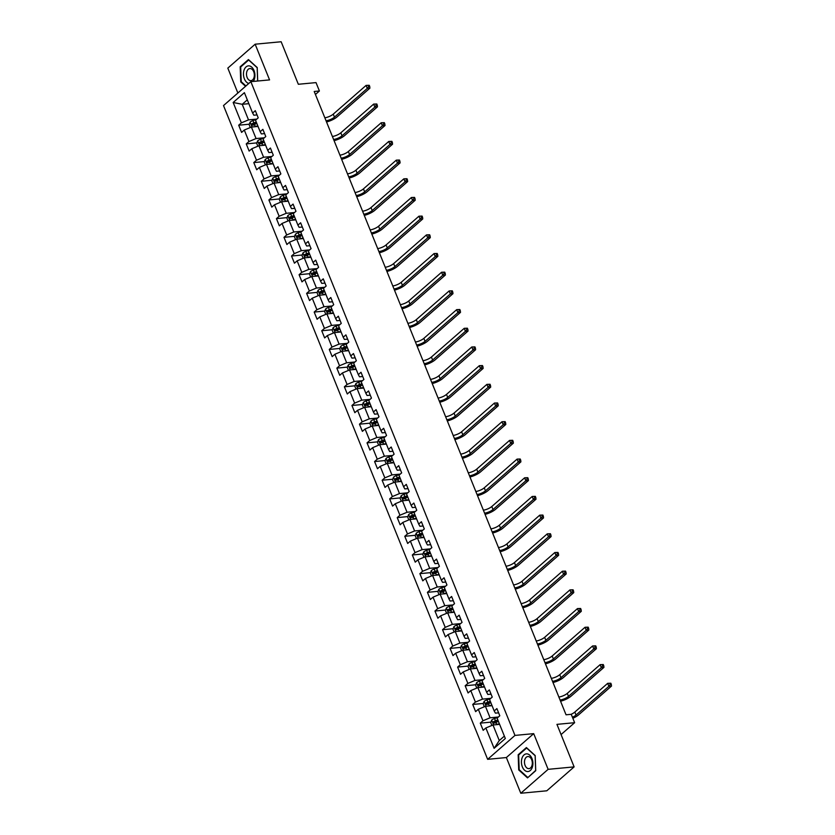 <?xml version="1.0" encoding="UTF-8"?>
<svg xmlns="http://www.w3.org/2000/svg" width="835" height="835" viewBox="0 0 835 835"><rect width="100%" height="100%" fill="white"/><g stroke="black" fill="none" stroke-linecap="round" stroke-linejoin="round"><path stroke-width="1.25" d="M520.789 793.25L546.789 790.797L574.125 766.885L548.125 769.338L533.701 733.641L514.976 735.416L487.64 759.328L506.365 757.554L520.789 793.25L548.125 769.338M514.976 735.416L250.844 81.663L223.509 105.575L487.64 759.328M250.844 81.663L269.569 79.899L255.155 44.203L227.819 68.115L237.871 93.019M255.155 44.203L281.155 41.75L298.335 84.272L316.016 82.602L319.408 90.984L314.211 91.474L566.047 714.802L571.244 714.311L574.637 722.692L556.945 724.362L574.125 766.885M233.163 102.486L241.388 122.849L238.695 125.208L241.597 132.4L244.29 130.041L248.934 141.532L246.241 143.891L249.143 151.083L251.846 148.724L256.491 160.216L253.788 162.585L256.7 169.766L259.393 167.407L264.037 178.909L261.345 181.268L264.246 188.449L266.939 186.09L271.584 197.592L268.891 199.951L271.792 207.132L274.485 204.773L279.14 216.275L276.437 218.634L279.339 225.826L282.042 223.467L286.687 234.959L283.994 237.317L286.896 244.509L289.588 242.15L294.233 253.652L291.54 256.011L294.442 263.192L297.135 260.833L301.779 272.335L299.087 274.694L301.988 281.875L304.692 279.516L309.336 291.018L306.633 293.377L309.545 300.558L312.238 298.199L316.882 309.702L314.19 312.06L317.091 319.252L319.784 316.893L324.429 328.385L321.736 330.743L324.638 337.935L327.341 335.576L331.986 347.078L329.282 349.437L332.184 356.618L334.887 354.259L339.532 365.761L336.839 368.12L339.741 375.301L342.433 372.942L347.078 384.444L344.385 386.803L347.287 393.984L349.98 391.625L354.624 403.128L351.932 405.486L354.833 412.678L357.537 410.319L362.181 421.811L359.478 424.17L362.39 431.361L365.083 429.002L369.728 440.504L367.035 442.863L369.936 450.044L372.629 447.685L377.274 459.187L374.581 461.546L377.483 468.727L380.186 466.368L384.831 477.87L382.127 480.229L385.029 487.41L387.732 485.052L392.377 496.554L389.684 498.912L392.586 506.104L395.279 503.745L399.923 515.237L397.23 517.596L400.132 524.787L402.825 522.428L407.48 533.93L404.777 536.289L407.678 543.47L410.382 541.111L415.026 552.613L412.323 554.972L415.235 562.153L417.928 559.794L422.573 571.297L419.88 573.655L422.781 580.847L425.474 578.478L430.119 589.98L427.426 592.339L430.328 599.53L433.031 597.171L437.676 608.663L434.972 611.022L437.874 618.213L440.577 615.854L445.222 627.356L442.529 629.715L445.431 636.896L448.124 634.537L452.768 646.039L450.075 648.398L452.977 655.579L455.67 653.221L460.325 664.723L457.622 667.082L460.523 674.273L463.227 671.914L467.871 683.406L465.168 685.765L468.08 692.956L470.773 690.597L475.418 702.089L472.725 704.448L475.626 711.639L478.319 709.28L482.964 720.782L480.271 723.141L483.173 730.322L485.876 727.963L494.101 748.327L505.332 738.505L497.096 718.142L499.8 715.783L496.898 708.591L494.195 710.95L489.55 699.459L492.253 697.1L489.341 689.908L486.648 692.267L482.004 680.775L484.697 678.406L481.795 671.225L479.102 673.584L474.457 662.082L477.15 659.723L474.249 652.542L471.545 654.901L466.901 643.399L469.604 641.04L466.692 633.859L463.999 636.218L459.354 624.716L462.047 622.357L459.146 615.165L456.453 617.524L451.808 606.033L454.501 603.674L451.599 596.482L448.906 598.841L444.251 587.339L446.955 584.98L444.053 577.799L441.35 580.158L436.705 568.656L439.398 566.297L436.496 559.116L433.803 561.475L429.159 549.973L431.852 547.614L428.95 540.433L426.257 542.792L421.612 531.29L424.305 528.931L421.404 521.739L418.7 524.098L414.056 512.606L416.759 510.248L413.847 503.056L411.154 505.415L406.509 493.913L409.202 491.554L406.301 484.373L403.608 486.732L398.963 475.23L401.656 472.871L398.754 465.69L396.061 468.049L391.406 456.547L394.11 454.188L391.208 447.007L388.505 449.366L383.86 437.864L386.553 435.505L383.651 428.313L380.958 430.672L376.314 419.18L379.007 416.822L376.105 409.63L373.412 411.989L368.767 400.487L371.46 398.128L368.559 390.947L365.855 393.306L361.211 381.804L363.914 379.445L361.002 372.264L358.309 374.623L353.664 363.121L356.357 360.762L353.455 353.57L350.763 355.94L346.118 344.438L348.811 342.079L345.909 334.887L343.206 337.246L338.561 325.754L341.264 323.395L338.363 316.204L335.66 318.563L331.015 307.061L333.708 304.702L330.806 297.521L328.113 299.88L323.469 288.378L326.161 286.019L323.26 278.838L320.567 281.197L315.922 269.695L318.615 267.336L315.714 260.144L313.01 262.503L308.365 251.011L311.069 248.653L308.157 241.461L305.464 243.82L300.819 232.328L303.512 229.969L300.61 222.778L297.918 225.137L293.273 213.635L295.966 211.276L293.064 204.095L290.361 206.454L285.716 194.952L288.419 192.593L285.518 185.412L282.814 187.771L278.17 176.268L280.863 173.91L277.961 166.718L275.268 169.077L270.623 157.585L273.316 155.226L270.415 148.035L267.722 150.394L263.067 138.902L265.77 136.543L262.868 129.352L260.165 131.711L255.52 120.209L258.224 117.85L255.312 110.669L252.619 113.028L244.394 92.664L233.163 102.486L242.213 104.302L248.506 119.875L256.804 119.092M494.195 710.95L495.405 713.142L498.61 712.84M498.391 717.014L490.082 717.797L485.438 706.306L492.065 705.679M482.964 720.782L490.082 717.797M478.319 709.28L485.438 706.306M486.648 692.267L487.849 694.459L491.063 694.156M490.834 698.331L482.536 699.114L477.891 687.612L484.519 686.986M475.418 702.089L482.536 699.114M470.773 690.597L477.891 687.612M479.102 673.584L480.302 675.776L483.507 675.473M483.288 679.648L474.99 680.431L470.335 668.929L476.962 668.303M467.871 683.406L474.99 680.431M463.227 671.914L470.335 668.929M471.545 654.901L472.756 657.093L475.96 656.79M475.741 660.965L467.433 661.748L462.788 650.246L469.416 649.62M460.325 664.723L467.433 661.748M455.67 653.221L462.788 650.246M463.999 636.218L465.21 638.41L468.414 638.107M468.184 642.272L459.887 643.054L455.242 631.563L461.87 630.936M452.768 646.039L459.887 643.054M448.124 634.537L455.242 631.563M456.453 617.524L457.653 619.716L460.868 619.413M460.638 623.588L452.34 624.371L447.696 612.88L454.313 612.253M445.222 627.356L452.34 624.371M440.577 615.854L447.696 612.88M448.906 598.841L450.107 601.033L453.311 600.73M453.092 604.905L444.784 605.688L440.139 594.186L446.767 593.56M437.676 608.663L444.784 605.688M433.031 597.171L440.139 594.186M441.35 580.158L442.56 582.35L445.765 582.047M445.546 586.222L437.237 587.005L432.593 575.503L439.22 574.877M430.119 589.98L437.237 587.005M425.474 578.478L432.593 575.503M433.803 561.475L435.004 563.667L438.218 563.364M437.989 567.539L429.691 568.322L425.046 556.82L431.674 556.193M422.573 571.297L429.691 568.322M417.928 559.794L425.046 556.82M426.257 542.792L427.457 544.984L430.662 544.681M430.442 548.846L422.145 549.628L417.49 538.137L424.117 537.51M415.026 552.613L422.145 549.628M410.382 541.111L417.49 538.137M418.7 524.098L419.911 526.29L423.115 525.987M422.896 530.162L414.588 530.945L409.943 519.453L416.571 518.827M407.48 533.93L414.588 530.945M402.825 522.428L409.943 519.453M411.154 505.415L412.365 507.607L415.569 507.304M415.339 511.479L407.042 512.262L402.397 500.76L409.025 500.134M399.923 515.237L407.042 512.262M395.279 503.745L402.397 500.76M403.608 486.732L404.808 488.924L408.023 488.621M407.793 492.796L399.495 493.579L394.851 482.077L401.468 481.451M392.377 496.554L399.495 493.579M387.732 485.052L394.851 482.077M396.061 468.049L397.262 470.241L400.466 469.938M400.247 474.113L391.939 474.896L387.294 463.394L393.922 462.767M384.831 477.87L391.939 474.896M380.186 466.368L387.294 463.394M388.505 449.366L389.715 451.558L392.92 451.255M392.7 455.419L384.392 456.202L379.748 444.711L386.375 444.084M377.274 459.187L384.392 456.202M372.629 447.685L379.748 444.711M380.958 430.672L382.159 432.864L385.373 432.561M385.144 436.736L376.846 437.519L372.201 426.027L378.829 425.401M369.728 440.504L376.846 437.519M365.083 429.002L372.201 426.027M373.412 411.989L374.612 414.181L377.817 413.878M377.597 418.053L369.3 418.836L364.644 407.334L371.272 406.708M362.181 421.811L369.3 418.836M357.537 410.319L364.644 407.334M365.855 393.306L367.066 395.498L370.27 395.195M370.051 399.37L361.743 400.153L357.098 388.651L363.726 388.024M354.624 403.128L361.743 400.153M349.98 391.625L357.098 388.651M358.309 374.623L359.52 376.815L362.724 376.512M362.494 380.677L354.197 381.47L349.552 369.968L356.18 369.341M347.078 384.444L354.197 381.47M342.433 372.942L349.552 369.968M350.763 355.94L351.963 358.132L355.178 357.829M354.948 361.993L346.65 362.776L342.006 351.284L348.623 350.658M339.532 365.761L346.65 362.776M334.887 354.259L342.006 351.284M343.206 337.246L344.417 339.438L347.621 339.135M347.402 343.31L339.094 344.093L334.449 332.601L341.077 331.975M331.986 347.078L339.094 344.093M327.341 335.576L334.449 332.601M335.66 318.563L336.87 320.755L340.075 320.452M339.855 324.627L331.547 325.41L326.902 313.908L333.53 313.282M324.429 328.385L331.547 325.41M319.784 316.893L326.902 313.908M328.113 299.88L329.314 302.072L332.528 301.769M332.299 305.944L324.001 306.727L319.356 295.225L325.984 294.598M316.882 309.702L324.001 306.727M312.238 298.199L319.356 295.225M320.567 281.197L321.767 283.389L324.972 283.086M324.752 287.25L316.455 288.044L311.799 276.542L318.427 275.915M309.336 291.018L316.455 288.044M304.692 279.516L311.799 276.542M313.01 262.503L314.221 264.705L317.425 264.403M317.206 268.567L308.898 269.35L304.253 257.858L310.881 257.232M301.779 272.335L308.898 269.35M297.135 260.833L304.253 257.858M305.464 243.82L306.675 246.012L309.879 245.709M309.649 249.884L301.351 250.667L296.707 239.175L303.335 238.549M294.233 253.652L301.351 250.667M289.588 242.15L296.707 239.175M297.918 225.137L299.118 227.329L302.333 227.026M302.103 231.201L293.805 231.984L289.161 220.482L295.778 219.855M286.687 234.959L293.805 231.984M282.042 223.467L289.161 220.482M290.361 206.454L291.572 208.646L294.776 208.343M294.557 212.518L286.248 213.301L281.604 201.799L288.232 201.172M279.14 216.275L286.248 213.301M274.485 204.773L281.604 201.799M282.814 187.771L284.025 189.963L287.23 189.66M287.01 193.824L278.702 194.618L274.057 183.115L280.685 182.489M271.584 197.592L278.702 194.618M266.939 186.09L274.057 183.115M275.268 169.077L276.469 171.279L279.683 170.977M279.454 175.141L271.156 175.924L266.511 164.432L273.139 163.806M264.037 178.909L271.156 175.924M259.393 167.407L266.511 164.432M267.722 150.394L268.922 152.586L272.127 152.283M271.907 156.458L263.599 157.241L258.954 145.749L265.582 145.123M256.491 160.216L263.599 157.241M251.846 148.724L258.954 145.749M260.165 131.711L261.376 133.903L264.58 133.6M264.361 137.775L256.053 138.558L251.408 127.056L258.036 126.429M248.934 141.532L256.053 138.558M244.29 130.041L251.408 127.056M252.619 113.028L253.83 115.22L257.034 114.917M248.84 103.676L242.213 104.302L247.296 99.856M241.388 122.849L248.506 119.875M561.068 734.56L574.637 722.692M315.421 94.48L319.408 90.984M499.612 724.362L492.984 724.989L499.278 740.561L504.361 736.115M494.101 748.327L499.278 740.561M485.876 727.963L492.984 724.989M238.695 125.208L249.289 124.206M253.078 123.851L256.846 123.496M246.241 143.891L256.836 142.889M260.624 142.535L264.403 142.18M253.788 162.585L264.392 161.583M268.171 161.218L271.949 160.863M261.345 181.268L271.939 180.266M275.727 179.911L279.495 179.546M268.891 199.951L279.485 198.949M283.274 198.594L287.042 198.239L284.662 199.064L285.58 201.339L287.971 200.525M276.437 218.634L287.031 217.632M290.82 217.277L294.598 216.923L292.208 217.747L293.127 220.023L295.517 219.208M283.994 237.317L294.588 236.315M298.366 235.961L302.145 235.606L299.755 236.441L300.683 238.716L303.074 237.891M291.54 256.011L302.134 255.009M305.923 254.644L309.691 254.289L307.311 255.124L308.23 257.399L310.62 256.575M299.087 274.694L309.681 273.692M313.469 273.337L317.248 272.972L314.858 273.807L315.776 276.082L318.166 275.268M306.633 293.377L317.237 292.375M321.016 292.02L324.794 291.666L322.404 292.49L323.322 294.765L325.713 293.951M314.19 312.06L324.784 311.058M328.572 310.704L332.34 310.349L329.961 311.173L330.879 313.449L333.269 312.634M321.736 330.743L332.33 329.742M336.119 329.387L339.887 329.032L337.507 329.867L338.425 332.142L340.816 331.318M329.282 349.437L339.876 348.435M343.665 348.07L347.443 347.715L345.053 348.55L345.972 350.825L348.362 350.001M336.839 368.12L347.433 367.118M351.211 366.763L354.99 366.408L352.6 367.233L353.529 369.508L355.919 368.694M344.385 386.803L354.979 385.801M358.768 385.446L362.536 385.092L360.156 385.916L361.075 388.192L363.465 387.377M351.932 405.486L362.526 404.484M366.314 404.13L370.093 403.775L367.703 404.599L368.621 406.875L371.011 406.06M359.478 424.17L370.082 423.168M373.861 422.813L377.639 422.458L375.249 423.293L376.167 425.568L378.558 424.744M367.035 442.863L377.629 441.861M381.418 441.496L385.185 441.141L382.806 441.976L383.724 444.251L386.114 443.427M374.581 461.546L385.175 460.544M388.964 460.189L392.732 459.834M382.127 480.229L392.721 479.227M396.51 478.873L400.289 478.518L397.898 479.342L398.817 481.618L401.207 480.803M389.684 498.912L400.278 497.911M404.056 497.556L407.835 497.201L405.455 498.025L406.374 500.301L408.764 499.487M397.23 517.596L407.824 516.604M411.613 516.239L415.381 515.884M404.777 536.289L415.371 535.287M419.16 534.922L422.938 534.567L420.548 535.402L421.466 537.677L423.856 536.853M412.323 554.972L422.927 553.97M426.706 553.615L430.484 553.261M419.88 573.655L430.474 572.653M434.263 572.299L438.031 571.944M427.426 592.339L438.02 591.337M441.809 590.982L445.577 590.627M434.972 611.022L445.566 610.03M449.355 609.665L453.134 609.31M442.529 629.715L453.123 628.713M456.912 628.348L460.68 627.993M450.075 648.398L460.669 647.396M464.458 647.041L468.226 646.687L465.846 647.511L466.765 649.787L469.155 648.972M457.622 667.082L468.216 666.079M472.005 665.725L475.783 665.37L473.393 666.194L474.311 668.47L476.702 667.656M465.168 685.765L475.773 684.763M479.551 684.408L483.329 684.053L480.939 684.877L481.858 687.153L484.248 686.339M472.725 704.448L483.319 703.456M487.108 703.091L490.876 702.736L488.496 703.571L489.414 705.846L491.805 705.022M480.271 723.141L490.865 722.139M494.654 721.774L498.422 721.419L496.042 722.254L496.961 724.529L499.351 723.705M257.712 81.016L257.211 67.531L248.433 59.567L240.198 66.769L240.751 81.934L245.563 86.287M533.701 733.641L506.365 757.554M535.736 770.684L535.183 755.529L526.405 747.565L518.17 754.767L518.723 769.933L527.511 777.886L535.736 770.684M241.419 81.872L240.751 81.934M241.033 66.696L240.198 66.769M519.391 769.87L518.723 769.933M518.994 754.694L518.17 754.767M255.072 126.711A3.611 1.169 -22 0 1 255.385 126.596L257.775 125.782M250.302 127.525L249.122 124.624L250.124 122.129A3.611 1.169 -22 0 1 252.963 120.616L256.418 119.426M256.272 122.067L253.882 122.891A3.611 1.169 158 0 0 251.721 123.904L252.306 125.344A3.611 1.169 -22 0 1 254.466 124.321L256.856 123.507M253.798 125.208L253.214 123.768A1.837 0.595 -22 0 1 253.819 123.517L256.491 122.609M324.836 117.798A6.826 2.202 158 0 0 333.259 114.134L366.095 85.4L369.237 85.295L368.204 85.389L368.684 86.589L369.728 86.485L369.237 85.295M326.047 120.793A6.826 2.202 158 0 0 334.47 117.13L367.306 88.395L366.095 85.4L368.204 85.389M368.684 86.589L367.306 88.395L369.905 88.155L337.069 116.879A10.239 3.298 -22 0 1 326.527 121.973M369.905 88.155L369.728 86.485M253.276 81.433A8.872 5.709 -95.4 0 0 254.424 71.768A8.872 5.709 -95.4 0 0 248.872 65.861A8.872 5.709 -95.4 0 0 243.455 73.908A8.872 5.709 -95.4 0 0 248.809 83.448M250.646 80.651A6.075 3.904 -95.4 0 0 250.991 80.64A6.075 3.904 -95.4 0 0 254.331 74.492A6.075 3.904 -95.4 0 0 250.197 68.533A6.075 3.904 -95.4 0 0 249.853 68.543A6.075 3.904 -95.4 0 0 246.513 74.691A6.075 3.904 -95.4 0 0 250.646 80.651M245.939 85.963L241.221 81.684L240.678 66.998L248.653 60.016L257.17 67.729L257.65 81.026M531.968 758.504A8.872 5.709 -95.4 0 0 524.015 754.923A8.872 5.709 -95.4 0 0 522.355 766.906A8.872 5.709 -95.4 0 0 530.308 770.496A8.872 5.709 -95.4 0 0 531.968 758.504M531.676 759.714A6.075 3.904 -95.4 0 0 527.824 756.552A6.075 3.904 -95.4 0 0 525.111 765.465A6.075 3.904 -95.4 0 0 528.962 768.638A6.075 3.904 -95.4 0 0 531.676 759.714M527.699 777.395L519.182 769.682L518.65 754.997L526.624 748.024L535.141 755.727L535.673 770.423L528.117 777.354M262.618 145.394A3.611 1.169 -22 0 1 262.931 145.29L265.321 144.465M257.848 146.209L256.679 143.307L257.671 140.812A3.611 1.169 -22 0 1 260.51 139.299L263.964 138.109M263.818 140.75L261.428 141.574A3.611 1.169 158 0 0 259.267 142.597L259.852 144.027A3.611 1.169 -22 0 1 262.013 143.015L264.403 142.19M261.345 143.891L260.77 142.451A1.837 0.595 -22 0 1 261.376 142.201L264.037 141.292M332.393 136.481A6.826 2.202 158 0 0 340.805 132.817L373.652 104.093L376.794 103.978L375.75 104.072L376.23 105.273L377.274 105.168L376.794 103.978M333.603 139.476A6.826 2.202 158 0 0 342.016 135.813L374.852 107.089L373.652 104.093L375.75 104.072M376.23 105.273L374.852 107.089L377.462 106.838L344.615 135.562A10.239 3.298 -22 0 1 334.073 140.656M377.462 106.838L377.274 105.168M270.164 164.088A3.611 1.169 -22 0 1 270.477 163.973L272.868 163.149M265.394 164.892L264.225 161.99L265.217 159.495A3.611 1.169 -22 0 1 268.066 157.982L271.521 156.803M271.375 159.443L268.985 160.257A3.611 1.169 158 0 0 266.824 161.28L267.398 162.721A3.611 1.169 -22 0 1 269.559 161.698L271.949 160.873M268.901 162.574L268.317 161.134A1.837 0.595 -22 0 1 268.922 160.894L271.584 159.976M339.939 155.174A6.826 2.202 158 0 0 348.362 151.5L381.198 122.776L384.34 122.661L383.296 122.755L383.787 123.956L384.82 123.862L384.34 122.661M341.15 158.159A6.826 2.202 158 0 0 349.573 154.496L382.409 125.772L381.198 122.776L383.296 122.755M383.787 123.956L382.409 125.772L385.008 125.521L352.172 154.256A10.239 3.298 -22 0 1 341.63 159.339M385.008 125.521L384.82 123.862M277.721 182.771A3.611 1.169 -22 0 1 278.034 182.656L280.424 181.842M272.951 183.575L271.772 180.673L272.763 178.189A3.611 1.169 -22 0 1 275.613 176.665L279.067 175.486M278.921 178.126L276.531 178.94A3.611 1.169 158 0 0 274.371 179.963L274.945 181.404A3.611 1.169 -22 0 1 277.116 180.381L279.506 179.567M276.448 181.258L275.863 179.817A1.837 0.595 -22 0 1 276.469 179.577L279.14 178.659M347.485 173.857A6.826 2.202 158 0 0 355.908 170.183L388.745 141.459L391.886 141.345L390.853 141.449L391.333 142.639L392.377 142.545L391.886 141.345M348.696 176.853A6.826 2.202 158 0 0 357.119 173.179L389.955 144.455L388.745 141.459L390.853 141.449M391.333 142.639L389.955 144.455L392.554 144.204L359.718 172.939A10.239 3.298 -22 0 1 349.176 178.032M392.554 144.204L392.377 142.545M280.497 202.268L279.318 199.356L280.32 196.872A3.611 1.169 -22 0 1 283.159 195.348L286.614 194.169M286.468 196.809L284.077 197.624A3.611 1.169 158 0 0 281.917 198.646L282.501 200.087A3.611 1.169 -22 0 1 284.662 199.064M283.994 199.941L283.42 198.511A1.837 0.595 -22 0 1 284.015 198.26L286.687 197.352M355.042 192.541A6.826 2.202 158 0 0 363.455 188.877L396.291 160.143L399.443 160.028L398.399 160.132L398.88 161.332L399.923 161.228L399.443 160.028M356.242 195.536A6.826 2.202 158 0 0 364.665 191.873L397.502 163.138L396.291 160.143L398.399 160.132M398.88 161.332L397.502 163.138L400.101 162.898L367.264 191.622A10.239 3.298 -22 0 1 356.722 196.716M400.101 162.898L399.923 161.228M288.044 220.951L286.875 218.05L287.866 215.555A3.611 1.169 -22 0 1 290.705 214.042L294.17 212.852M294.014 215.493L291.634 216.317A3.611 1.169 158 0 0 289.463 217.33L290.048 218.77A3.611 1.169 -22 0 1 292.208 217.747M291.54 218.634L290.966 217.194A1.837 0.595 -22 0 1 291.572 216.943L294.233 216.035M362.588 211.224A6.826 2.202 158 0 0 371.001 207.56L403.848 178.826L406.989 178.721L405.946 178.815L406.436 180.016L407.47 179.911L406.989 178.721M363.799 214.219A6.826 2.202 158 0 0 372.212 210.556L405.058 181.821L403.848 178.826L405.946 178.815M406.436 180.016L405.058 181.821L407.657 181.581L374.821 210.305A10.239 3.298 -22 0 1 364.269 215.399M407.657 181.581L407.47 179.911M295.59 239.635L294.421 236.733L295.413 234.238A3.611 1.169 -22 0 1 298.262 232.725L301.717 231.535M301.571 234.176L299.18 235A3.611 1.169 158 0 0 297.02 236.023L297.594 237.453A3.611 1.169 -22 0 1 299.755 236.441M299.097 237.317L298.512 235.877A1.837 0.595 -22 0 1 299.118 235.627L301.79 234.718M370.135 229.907A6.826 2.202 158 0 0 378.558 226.243L411.394 197.519L414.536 197.404L413.502 197.498L413.983 198.699L415.026 198.594L414.536 197.404M371.345 232.902A6.826 2.202 158 0 0 379.768 229.239L412.605 200.515L411.394 197.519L413.502 197.498M413.983 198.699L412.605 200.515L415.204 200.264L382.367 228.988A10.239 3.298 -22 0 1 371.825 234.082M415.204 200.264L415.026 198.594M303.147 258.318L301.967 255.416L302.969 252.921A3.611 1.169 -22 0 1 305.808 251.408L309.263 250.229M309.117 252.869L306.727 253.683A3.611 1.169 158 0 0 304.566 254.706L305.151 256.147A3.611 1.169 -22 0 1 307.311 255.124M306.643 256.001L306.059 254.56A1.837 0.595 -22 0 1 306.664 254.32L309.336 253.402M377.681 248.6A6.826 2.202 158 0 0 386.104 244.926L418.94 216.202L422.082 216.088L421.049 216.181L421.529 217.382L422.573 217.288L422.082 216.088M378.892 251.585A6.826 2.202 158 0 0 387.315 247.922L420.151 219.198L418.94 216.202L421.049 216.181M421.529 217.382L420.151 219.198L422.75 218.947L389.914 247.682A10.239 3.298 -22 0 1 379.372 252.765M422.75 218.947L422.573 217.288M310.693 277.001L309.524 274.099L310.516 271.615A3.611 1.169 -22 0 1 313.355 270.091L316.809 268.912M316.663 271.552L314.273 272.367A3.611 1.169 158 0 0 312.113 273.389L312.697 274.83A3.611 1.169 -22 0 1 314.858 273.807M314.19 274.684L313.616 273.243A1.837 0.595 -22 0 1 314.221 273.003L316.882 272.085M385.238 267.283A6.826 2.202 158 0 0 393.65 263.609L426.497 234.885L429.639 234.771L428.595 234.875L429.075 236.065L430.119 235.971L429.639 234.771M386.448 270.279A6.826 2.202 158 0 0 394.861 266.605L427.697 237.881L426.497 234.885L428.595 234.875M429.075 236.065L427.697 237.881L430.307 237.631L397.46 266.365A10.239 3.298 -22 0 1 386.918 271.458M430.307 237.631L430.119 235.971M318.239 295.694L317.07 292.782L318.062 290.298A3.611 1.169 -22 0 1 320.911 288.774L324.366 287.595M324.22 290.236L321.83 291.05A3.611 1.169 158 0 0 319.669 292.073L320.243 293.513A3.611 1.169 -22 0 1 322.404 292.49M321.746 293.367L321.162 291.937A1.837 0.595 -22 0 1 321.767 291.686L324.429 290.778M392.784 285.967A6.826 2.202 158 0 0 401.207 282.303L434.043 253.569L437.185 253.454L436.141 253.558L436.632 254.758L437.665 254.654L437.185 253.454M393.995 288.962A6.826 2.202 158 0 0 402.418 285.299L435.254 256.564L434.043 253.569L436.141 253.558M436.632 254.758L435.254 256.564L437.853 256.324L405.017 285.048A10.239 3.298 -22 0 1 394.475 290.142M437.853 256.324L437.665 254.654M325.796 314.377L324.617 311.476L325.608 308.981A3.611 1.169 -22 0 1 328.458 307.468L331.912 306.278M331.766 308.919L329.376 309.743A3.611 1.169 158 0 0 327.216 310.756L327.8 312.196A3.611 1.169 -22 0 1 329.961 311.173M329.293 312.06L328.708 310.62A1.837 0.595 -22 0 1 329.314 310.37L331.986 309.461M400.33 304.65A6.826 2.202 158 0 0 408.753 300.986L441.59 272.252L444.731 272.147L443.698 272.241L444.178 273.442L445.222 273.337L444.731 272.147M401.541 307.645A6.826 2.202 158 0 0 409.964 303.982L442.8 275.247L441.59 272.252L443.698 272.241M444.178 273.442L442.8 275.247L445.399 275.007L412.563 303.731A10.239 3.298 -22 0 1 402.021 308.825M445.399 275.007L445.222 273.337M333.342 333.061L332.163 330.159L333.165 327.664A3.611 1.169 -22 0 1 336.004 326.151L339.459 324.961M339.313 327.602L336.923 328.426A3.611 1.169 158 0 0 334.762 329.449L335.346 330.879A3.611 1.169 -22 0 1 337.507 329.867M336.839 330.743L336.265 329.303A1.837 0.595 -22 0 1 336.86 329.053L339.532 328.145M407.887 323.333A6.826 2.202 158 0 0 416.3 319.669L449.136 290.945L452.288 290.83L451.244 290.924L451.725 292.125L452.768 292.031L452.288 290.83M409.087 326.328A6.826 2.202 158 0 0 417.51 322.665L450.347 293.941L449.136 290.945L451.244 290.924M451.725 292.125L450.347 293.941L452.956 293.69L420.109 322.414A10.239 3.298 -22 0 1 409.567 327.508M452.956 293.69L452.768 292.031M340.889 351.744L339.72 348.842L340.711 346.348A3.611 1.169 -22 0 1 343.55 344.834L347.016 343.655M346.869 346.295L344.479 347.109A3.611 1.169 158 0 0 342.308 348.132L342.893 349.573A3.611 1.169 -22 0 1 345.053 348.55M344.385 349.427L343.811 347.986A1.837 0.595 -22 0 1 344.417 347.746L347.078 346.828M415.433 342.026A6.826 2.202 158 0 0 423.856 338.352L456.693 309.628L459.834 309.514L458.791 309.608L459.281 310.808L460.315 310.714L459.834 309.514M416.644 345.012A6.826 2.202 158 0 0 425.057 341.348L457.904 312.624L456.693 309.628L458.791 309.608M459.281 310.808L457.904 312.624L460.502 312.373L427.666 341.108A10.239 3.298 -22 0 1 417.114 346.191M460.502 312.373L460.315 310.714M348.435 370.427L347.266 367.525L348.258 365.041A3.611 1.169 -22 0 1 351.107 363.517L354.562 362.338M354.416 364.978L352.026 365.793A3.611 1.169 158 0 0 349.865 366.815L350.439 368.256A3.611 1.169 -22 0 1 352.6 367.233M351.942 368.11L351.358 366.68A1.837 0.595 -22 0 1 351.963 366.429L354.635 365.511M422.98 360.71A6.826 2.202 158 0 0 431.403 357.036L464.239 328.312L467.381 328.197L466.347 328.301L466.828 329.491L467.871 329.397L467.381 328.197M424.19 363.705A6.826 2.202 158 0 0 432.613 360.031L465.45 331.307L464.239 328.312L466.347 328.301M466.828 329.491L465.45 331.307L468.049 331.057L435.212 359.791A10.239 3.298 -22 0 1 424.671 364.885M468.049 331.057L467.871 329.397M355.992 389.12L354.812 386.208L355.814 383.724A3.611 1.169 -22 0 1 358.653 382.2L362.108 381.021M361.962 383.662L359.572 384.476A3.611 1.169 158 0 0 357.411 385.499L357.996 386.939A3.611 1.169 -22 0 1 360.156 385.916M359.488 386.793L358.904 385.363A1.837 0.595 -22 0 1 359.509 385.112L362.181 384.204M430.526 379.393A6.826 2.202 158 0 0 438.949 375.729L471.785 346.995L474.927 346.88L473.894 346.984L474.374 348.185L475.418 348.08L474.927 346.88M431.737 382.388A6.826 2.202 158 0 0 440.16 378.725L472.996 349.99L471.785 346.995L473.894 346.984M474.374 348.185L472.996 349.99L475.595 349.75L442.759 378.474A10.239 3.298 -22 0 1 432.217 383.568M475.595 349.75L475.418 348.08M363.538 407.804L362.369 404.902L363.361 402.407A3.611 1.169 -22 0 1 366.2 400.894L369.665 399.704M369.508 402.345L367.118 403.169A3.611 1.169 158 0 0 364.958 404.182L365.542 405.622A3.611 1.169 -22 0 1 367.703 404.599M367.035 405.486L366.461 404.046A1.837 0.595 -22 0 1 367.066 403.796L369.728 402.887M438.083 398.076A6.826 2.202 158 0 0 446.495 394.412L479.342 365.678L482.484 365.573L481.44 365.667L481.92 366.868L482.964 366.763L482.484 365.573M439.293 401.071A6.826 2.202 158 0 0 447.706 397.408L480.553 368.673L479.342 365.678L481.44 365.667M481.92 366.868L480.553 368.673L483.152 368.433L450.305 397.157A10.239 3.298 -22 0 1 439.763 402.251M483.152 368.433L482.964 366.763M371.084 426.487L369.915 423.585L370.907 421.09A3.611 1.169 -22 0 1 373.756 419.577L377.211 418.387M377.065 421.028L374.675 421.852A3.611 1.169 158 0 0 372.514 422.875L373.088 424.305A3.611 1.169 -22 0 1 375.249 423.293M374.591 424.17L374.007 422.729A1.837 0.595 -22 0 1 374.612 422.479L377.274 421.571M445.629 416.759A6.826 2.202 158 0 0 454.052 413.095L486.889 384.371L490.03 384.257L488.986 384.351L489.477 385.551L490.51 385.457L490.03 384.257M446.84 419.755A6.826 2.202 158 0 0 455.263 416.091L488.099 387.367L486.889 384.371L488.986 384.351M489.477 385.551L488.099 387.367L490.698 387.116L457.862 415.84A10.239 3.298 -22 0 1 447.32 420.934M490.698 387.116L490.51 385.457M378.641 445.17L377.462 442.268L378.453 439.774A3.611 1.169 -22 0 1 381.303 438.26L384.758 437.081M384.611 439.721L382.221 440.536A3.611 1.169 158 0 0 380.061 441.558L380.645 442.999A3.611 1.169 -22 0 1 382.806 441.976M382.138 442.853L381.553 441.412A1.837 0.595 -22 0 1 382.159 441.172L384.831 440.254M453.175 435.452A6.826 2.202 158 0 0 461.598 431.779L494.435 403.055L497.577 402.94L496.543 403.034L497.023 404.234L498.067 404.14L497.577 402.94M454.386 438.438A6.826 2.202 158 0 0 462.809 434.774L495.646 406.05L494.435 403.055L496.543 403.034M497.023 404.234L495.646 406.05L498.245 405.8L465.408 434.534A10.239 3.298 -22 0 1 454.866 439.617M498.245 405.8L498.067 404.14M390.957 463.049A3.611 1.169 -22 0 1 391.271 462.934L393.661 462.12M386.188 463.853L385.008 460.951L386.01 458.467A3.611 1.169 -22 0 1 388.849 456.943L392.304 455.764M392.158 458.405L389.768 459.219A3.611 1.169 158 0 0 387.607 460.242L388.192 461.682A3.611 1.169 -22 0 1 390.352 460.659L392.742 459.845M389.684 461.536L389.11 460.106A1.837 0.595 -22 0 1 389.705 459.855L392.377 458.937M460.732 454.136A6.826 2.202 158 0 0 469.145 450.462L501.981 421.738L505.133 421.623L504.089 421.727L504.57 422.917L505.613 422.823L505.133 421.623M461.943 457.131A6.826 2.202 158 0 0 470.355 453.457L503.192 424.733L501.981 421.738L504.089 421.727M504.57 422.917L503.192 424.733L505.801 424.483L472.954 453.217A10.239 3.298 -22 0 1 462.413 458.311M505.801 424.483L505.613 422.823M393.734 482.546L392.565 479.634L393.556 477.15A3.611 1.169 -22 0 1 396.395 475.626L399.861 474.447M399.714 477.088L397.324 477.912A3.611 1.169 158 0 0 395.153 478.925L395.738 480.365A3.611 1.169 -22 0 1 397.898 479.342M397.241 480.219L396.656 478.789A1.837 0.595 -22 0 1 397.262 478.538L399.923 477.63M468.278 472.819A6.826 2.202 158 0 0 476.702 469.155L509.538 440.421L512.68 440.306L511.636 440.41L512.126 441.611L513.16 441.506L512.68 440.306M469.489 475.814A6.826 2.202 158 0 0 477.902 472.151L510.749 443.416L509.538 440.421L511.636 440.41M512.126 441.611L510.749 443.416L513.348 443.176L480.511 471.9A10.239 3.298 -22 0 1 469.959 476.994M513.348 443.176L513.16 441.506M401.28 501.23L400.111 498.328L401.103 495.833A3.611 1.169 -22 0 1 403.952 494.32L407.407 493.13M407.261 495.771L404.871 496.595A3.611 1.169 158 0 0 402.71 497.608L403.284 499.048A3.611 1.169 -22 0 1 405.455 498.025M404.787 498.912L404.203 497.472A1.837 0.595 -22 0 1 404.808 497.222L407.48 496.314M475.825 491.502A6.826 2.202 158 0 0 484.248 487.838L517.084 459.104L520.226 458.999L519.193 459.093L519.673 460.294L520.716 460.189L520.226 458.999M477.036 494.497A6.826 2.202 158 0 0 485.459 490.834L518.295 462.099L517.084 459.104L519.193 459.093M519.673 460.294L518.295 462.099L520.894 461.859L488.058 490.583A10.239 3.298 -22 0 1 477.516 495.677M520.894 461.859L520.716 460.189M413.607 519.099A3.611 1.169 -22 0 1 413.92 518.994L416.31 518.17M408.837 519.913L407.657 517.011L408.659 514.517A3.611 1.169 -22 0 1 411.498 513.003L414.953 511.813M414.807 514.464L412.417 515.279A3.611 1.169 158 0 0 410.256 516.301L410.841 517.731A3.611 1.169 -22 0 1 413.001 516.719L415.392 515.894M412.333 517.596L411.749 516.155A1.837 0.595 -22 0 1 412.354 515.915L415.026 514.997M483.371 510.185A6.826 2.202 158 0 0 491.794 506.521L524.63 477.797L527.783 477.683L526.739 477.777L527.219 478.977L528.263 478.883L527.783 477.683M484.582 513.181A6.826 2.202 158 0 0 493.005 509.517L525.841 480.793L524.63 477.797L526.739 477.777M527.219 478.977L525.841 480.793L528.44 480.542L495.604 509.267A10.239 3.298 -22 0 1 485.062 514.36M528.44 480.542L528.263 478.883M416.383 538.596L415.214 535.694L416.206 533.2A3.611 1.169 -22 0 1 419.045 531.686L422.51 530.507M422.353 533.148L419.963 533.962A3.611 1.169 158 0 0 417.803 534.984L418.387 536.425A3.611 1.169 -22 0 1 420.548 535.402M419.88 536.279L419.306 534.838A1.837 0.595 -22 0 1 419.911 534.598L422.573 533.68M490.928 528.879A6.826 2.202 158 0 0 499.34 525.205L532.187 496.481L535.329 496.366L534.285 496.46L534.776 497.66L535.809 497.566L535.329 496.366M492.139 531.864A6.826 2.202 158 0 0 500.551 528.2L533.398 499.476L532.187 496.481L534.285 496.46M534.776 497.66L533.398 499.476L535.997 499.226L503.15 527.96A10.239 3.298 -22 0 1 492.608 533.043M535.997 499.226L535.809 497.566M428.699 556.475A3.611 1.169 -22 0 1 429.013 556.36L431.403 555.546M423.93 557.279L422.76 554.377L423.752 551.893A3.611 1.169 -22 0 1 426.601 550.369L430.056 549.19M429.91 551.831L427.52 552.645A3.611 1.169 158 0 0 425.359 553.668L425.933 555.108A3.611 1.169 -22 0 1 428.094 554.085L430.484 553.271M427.436 554.962L426.852 553.532A1.837 0.595 -22 0 1 427.457 553.281L430.119 552.363M498.474 547.562A6.826 2.202 158 0 0 506.897 543.898L539.734 515.164L542.875 515.049L541.832 515.153L542.322 516.343L543.355 516.249L542.875 515.049M499.685 550.557A6.826 2.202 158 0 0 508.108 546.883L540.944 518.159L539.734 515.164L541.832 515.153M542.322 516.343L540.944 518.159L543.543 517.909L510.707 546.643A10.239 3.298 -22 0 1 500.165 551.737M543.543 517.909L543.355 516.249M436.256 575.158A3.611 1.169 -22 0 1 436.569 575.044L438.959 574.229M431.486 575.973L430.307 573.06L431.298 570.576A3.611 1.169 -22 0 1 434.148 569.053L437.603 567.873M437.457 570.514L435.066 571.338A3.611 1.169 158 0 0 432.906 572.351L433.49 573.791A3.611 1.169 -22 0 1 435.651 572.768L438.041 571.954M434.983 573.645L434.398 572.215A1.837 0.595 -22 0 1 435.004 571.965L437.676 571.057M506.02 566.245A6.826 2.202 158 0 0 514.443 562.581L547.28 533.847L550.422 533.732L549.388 533.836L549.868 535.037L550.912 534.932L550.422 533.732M507.231 569.24A6.826 2.202 158 0 0 515.654 565.577L548.491 536.842L547.28 533.847L549.388 533.836M549.868 535.037L548.491 536.842L551.09 536.602L518.253 565.326A10.239 3.298 -22 0 1 507.711 570.42M551.09 536.602L550.912 534.932M443.802 593.842A3.611 1.169 -22 0 1 444.116 593.727L446.506 592.913M439.033 594.656L437.864 591.754L438.855 589.259A3.611 1.169 -22 0 1 441.694 587.746L445.149 586.556M445.003 589.197L442.613 590.021A3.611 1.169 158 0 0 440.452 591.034L441.037 592.474A3.611 1.169 -22 0 1 443.197 591.451L445.587 590.637M442.529 592.339L441.955 590.898A1.837 0.595 -22 0 1 442.55 590.648L445.222 589.74M513.577 584.928A6.826 2.202 158 0 0 521.99 581.264L554.826 552.53L557.978 552.426L556.935 552.519L557.415 553.72L558.458 553.615L557.978 552.426M514.788 587.923A6.826 2.202 158 0 0 523.201 584.26L556.037 555.525L554.826 552.53L556.935 552.519M557.415 553.72L556.037 555.525L558.646 555.285L525.799 584.009A10.239 3.298 -22 0 1 515.258 589.103M558.646 555.285L558.458 553.615M451.349 612.525A3.611 1.169 -22 0 1 451.662 612.42L454.052 611.596M446.579 613.339L445.41 610.437L446.401 607.943A3.611 1.169 -22 0 1 449.251 606.429L452.706 605.239M452.56 607.89L450.169 608.705A3.611 1.169 158 0 0 447.998 609.727L448.583 611.157A3.611 1.169 -22 0 1 450.743 610.145L453.134 609.32M450.086 611.022L449.501 609.581A1.837 0.595 -22 0 1 450.107 609.341L452.768 608.423M521.123 603.611A6.826 2.202 158 0 0 529.547 599.947L562.383 571.223L565.525 571.109L564.481 571.203L564.971 572.403L566.005 572.309L565.525 571.109M522.334 606.607A6.826 2.202 158 0 0 530.747 602.943L563.594 574.219L562.383 571.223L564.481 571.203M564.971 572.403L563.594 574.219L566.193 573.969L533.356 602.693A10.239 3.298 -22 0 1 522.804 607.786M566.193 573.969L566.005 572.309M458.906 631.218A3.611 1.169 -22 0 1 459.219 631.103L461.609 630.279M454.136 632.022L452.956 629.12L453.948 626.626A3.611 1.169 -22 0 1 456.797 625.112L460.252 623.933M460.106 626.574L457.716 627.388A3.611 1.169 158 0 0 455.555 628.411L456.129 629.851A3.611 1.169 -22 0 1 458.3 628.828L460.68 628.003M457.632 629.705L457.048 628.264A1.837 0.595 -22 0 1 457.653 628.024L460.325 627.106M528.67 622.305A6.826 2.202 158 0 0 537.093 618.631L569.929 589.907L573.071 589.792L572.038 589.886L572.518 591.086L573.561 590.992L573.071 589.792M529.881 625.29A6.826 2.202 158 0 0 538.304 621.626L571.14 592.902L569.929 589.907L572.038 589.886M572.518 591.086L571.14 592.902L573.739 592.652L540.903 621.386A10.239 3.298 -22 0 1 530.361 626.469M573.739 592.652L573.561 590.992M461.682 650.716L460.502 647.803L461.505 645.319A3.611 1.169 -22 0 1 464.343 643.795L467.798 642.616M467.652 645.257L465.262 646.071A3.611 1.169 158 0 0 463.101 647.094L463.686 648.534A3.611 1.169 -22 0 1 465.846 647.511M465.178 648.388L464.594 646.958A1.837 0.595 -22 0 1 465.199 646.707L467.871 645.789M536.227 640.988A6.826 2.202 158 0 0 544.639 637.324L577.476 608.59L580.628 608.475L579.584 608.579L580.064 609.769L581.108 609.675L580.628 608.475M537.427 643.983A6.826 2.202 158 0 0 545.85 640.309L578.686 611.585L577.476 608.59L579.584 608.579M580.064 609.769L578.686 611.585L581.285 611.335L548.449 640.069A10.239 3.298 -22 0 1 537.907 645.163M581.285 611.335L581.108 609.675M469.228 669.399L468.059 666.487L469.051 664.002A3.611 1.169 -22 0 1 471.89 662.479L475.355 661.299M475.198 663.94L472.808 664.764A3.611 1.169 158 0 0 470.648 665.777L471.232 667.217A3.611 1.169 -22 0 1 473.393 666.194M472.725 667.071L472.151 665.641A1.837 0.595 -22 0 1 472.756 665.391L475.418 664.483M543.773 659.671A6.826 2.202 158 0 0 552.185 656.007L585.032 627.273L588.174 627.158L587.13 627.262L587.621 628.463L588.654 628.358L588.174 627.158M544.984 662.666A6.826 2.202 158 0 0 553.396 659.003L586.243 630.268L585.032 627.273L587.13 627.262M587.621 628.463L586.243 630.268L588.842 630.028L556.006 658.752A10.239 3.298 -22 0 1 545.453 663.846M588.842 630.028L588.654 628.358M476.775 688.082L475.606 685.18L476.597 682.686A3.611 1.169 -22 0 1 479.447 681.172L482.901 679.982M482.755 682.623L480.365 683.447A3.611 1.169 158 0 0 478.204 684.46L478.779 685.9A3.611 1.169 -22 0 1 480.939 684.877M480.282 685.765L479.697 684.324A1.837 0.595 -22 0 1 480.302 684.074L482.974 683.166M551.319 678.354A6.826 2.202 158 0 0 559.742 674.69L592.579 645.966L595.72 645.852L594.677 645.946L595.167 647.146L596.2 647.041L595.72 645.852M552.53 681.35A6.826 2.202 158 0 0 560.953 677.686L593.789 648.952L592.579 645.966L594.677 645.946M595.167 647.146L593.789 648.952L596.388 648.712L563.552 677.435A10.239 3.298 -22 0 1 553.01 682.529M596.388 648.712L596.2 647.041M484.331 706.765L483.152 703.863L484.143 701.369A3.611 1.169 -22 0 1 486.993 699.855L490.448 698.665M490.302 701.316L487.911 702.131A3.611 1.169 158 0 0 485.751 703.153L486.335 704.583A3.611 1.169 -22 0 1 488.496 703.571M487.828 704.448L487.243 703.007A1.837 0.595 -22 0 1 487.849 702.767L490.521 701.849M558.865 697.037A6.826 2.202 158 0 0 567.289 693.374L600.125 664.65L603.267 664.535L602.233 664.629L602.713 665.829L603.757 665.735L603.267 664.535M560.076 700.033A6.826 2.202 158 0 0 568.499 696.369L601.336 667.645L600.125 664.65L602.233 664.629M602.713 665.829L601.336 667.645L603.935 667.395L571.098 696.129A10.239 3.298 -22 0 1 560.556 701.212M603.935 667.395L603.757 665.735M491.878 725.448L490.709 722.546L491.7 720.052A3.611 1.169 -22 0 1 494.539 718.538L497.994 717.359M497.848 720L495.458 720.814A3.611 1.169 158 0 0 493.297 721.837L493.882 723.277A3.611 1.169 -22 0 1 496.042 722.254M495.374 723.131L494.8 721.691A1.837 0.595 -22 0 1 495.395 721.45L498.067 720.532M571.098 714.322A6.826 2.202 158 0 0 574.835 712.057L607.682 683.333L610.823 683.218L609.78 683.312L610.26 684.512L611.303 684.418L610.823 683.218M572.434 717.255A6.826 2.202 158 0 0 576.046 715.052L608.882 686.328L607.682 683.333L609.78 683.312M610.26 684.512L608.882 686.328L611.491 686.078L578.645 714.812A10.239 3.298 -22 0 1 572.852 718.277M611.491 686.078L611.303 684.418M250.093 122.192L252.034 127.004M254.466 124.321L255.385 126.596M252.963 120.616L253.882 122.891M333.259 114.134L334.47 117.13M253.214 123.768L251.721 123.904M257.639 140.875L259.591 145.687M262.013 143.015L262.931 145.29M260.51 139.299L261.428 141.574M340.805 132.817L342.016 135.813M260.77 142.451L259.267 142.597M265.196 159.558L267.137 164.37M269.559 161.698L270.477 163.973M268.066 157.982L268.985 160.257M348.362 151.5L349.573 154.496M268.317 161.134L266.824 161.28M272.742 178.252L274.684 183.053M277.116 180.381L278.034 182.656M275.613 176.665L276.531 178.94M355.908 170.183L357.119 173.179M275.863 179.817L274.371 179.963M280.289 196.935L282.23 201.736M283.159 195.348L284.077 197.624M363.455 188.877L364.665 191.873M283.42 198.511L281.917 198.646M287.845 215.618L289.787 220.43M290.705 214.042L291.634 216.317M371.001 207.56L372.212 210.556M290.966 217.194L289.463 217.33M295.392 234.301L297.333 239.113M298.262 232.725L299.18 235M378.558 226.243L379.768 229.239M298.512 235.877L297.02 236.023M302.938 252.984L304.879 257.796M305.808 251.408L306.727 253.683M386.104 244.926L387.315 247.922M306.059 254.56L304.566 254.706M310.484 271.678L312.436 276.479M313.355 270.091L314.273 272.367M393.65 263.609L394.861 266.605M313.616 273.243L312.113 273.389M318.041 290.361L319.982 295.162M320.911 288.774L321.83 291.05M401.207 282.303L402.418 285.299M321.162 291.937L319.669 292.073M325.587 309.044L327.529 313.856M328.458 307.468L329.376 309.743M408.753 300.986L409.964 303.982M328.708 310.62L327.216 310.756M333.134 327.727L335.075 332.539M336.004 326.151L336.923 328.426M416.3 319.669L417.51 322.665M336.265 329.303L334.762 329.449M340.69 346.41L342.632 351.222M343.55 344.834L344.479 347.109M423.856 338.352L425.057 341.348M343.811 347.986L342.308 348.132M348.237 365.104L350.178 369.905M351.107 363.517L352.026 365.793M431.403 357.036L432.613 360.031M351.358 366.68L349.865 366.815M355.783 383.787L357.724 388.588M358.653 382.2L359.572 384.476M438.949 375.729L440.16 378.725M358.904 385.363L357.411 385.499M363.329 402.47L365.281 407.282M366.2 400.894L367.118 403.169M446.495 394.412L447.706 397.408M366.461 404.046L364.958 404.182M370.886 421.153L372.827 425.965M373.756 419.577L374.675 421.852M454.052 413.095L455.263 416.091M374.007 422.729L372.514 422.875M378.432 439.836L380.374 444.648M381.303 438.26L382.221 440.536M461.598 431.779L462.809 434.774M381.553 441.412L380.061 441.558M385.979 458.53L387.92 463.331M390.352 460.659L391.271 462.934M388.849 456.943L389.768 459.219M469.145 450.462L470.355 453.457M389.11 460.106L387.607 460.242M393.536 477.213L395.477 482.014M396.395 475.626L397.324 477.912M476.702 469.155L477.902 472.151M396.656 478.789L395.153 478.925M401.082 495.896L403.023 500.708M403.952 494.32L404.871 496.595M484.248 487.838L485.459 490.834M404.203 497.472L402.71 497.608M408.628 514.579L410.57 519.391M413.001 516.719L413.92 518.994M411.498 513.003L412.417 515.279M491.794 506.521L493.005 509.517M411.749 516.155L410.256 516.301M416.174 533.262L418.126 538.074M419.045 531.686L419.963 533.962M499.34 525.205L500.551 528.2M419.306 534.838L417.803 534.984M423.731 551.956L425.673 556.757M428.094 554.085L429.013 556.36M426.601 550.369L427.52 552.645M506.897 543.898L508.108 546.883M426.852 553.532L425.359 553.668M431.277 570.639L433.219 575.44M435.651 572.768L436.569 575.044M434.148 569.053L435.066 571.338M514.443 562.581L515.654 565.577M434.398 572.215L432.906 572.351M438.824 589.322L440.765 594.134M443.197 591.451L444.116 593.727M441.694 587.746L442.613 590.021M521.99 581.264L523.201 584.26M441.955 590.898L440.452 591.034M446.381 608.005L448.322 612.817M450.743 610.145L451.662 612.42M449.251 606.429L450.169 608.705M529.547 599.947L530.747 602.943M449.501 609.581L447.998 609.727M453.927 626.688L455.868 631.5M458.3 628.828L459.219 631.103M456.797 625.112L457.716 627.388M537.093 618.631L538.304 621.626M457.048 628.264L455.555 628.411M461.473 645.382L463.415 650.183M464.343 643.795L465.262 646.071M544.639 637.324L545.85 640.309M464.594 646.958L463.101 647.094M469.019 664.065L470.971 668.877M471.89 662.479L472.808 664.764M552.185 656.007L553.396 659.003M472.151 665.641L470.648 665.777M476.576 682.748L478.518 687.56M479.447 681.172L480.365 683.447M559.742 674.69L560.953 677.686M479.697 684.324L478.204 684.46M484.123 701.431L486.064 706.243M486.993 699.855L487.911 702.131M567.289 693.374L568.499 696.369M487.243 703.007L485.751 703.153M491.669 720.114L493.61 724.926M494.539 718.538L495.458 720.814M574.835 712.057L576.046 715.052M494.8 721.691L493.297 721.837"/></g></svg>
